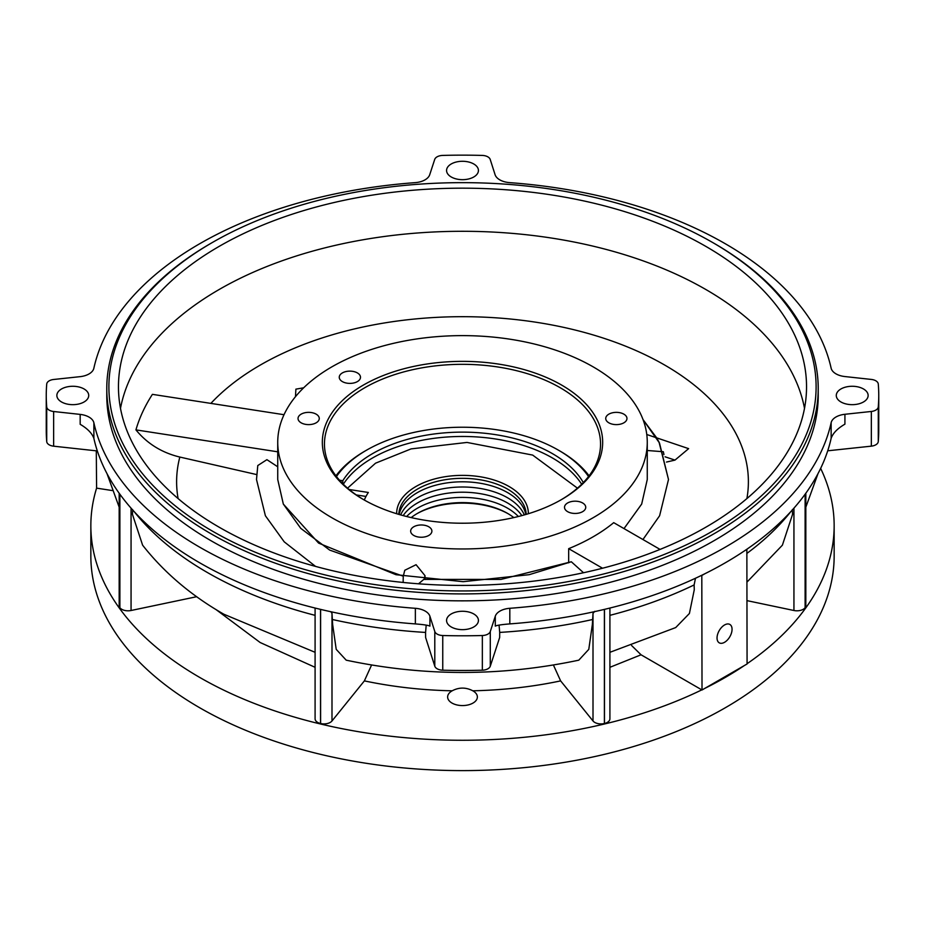 <?xml version="1.0" encoding="UTF-8"?>
<svg xmlns="http://www.w3.org/2000/svg" width="925" height="925" viewBox="0 0 925 925"><rect width="100%" height="100%" fill="white"/><g stroke="black" fill="none" stroke-linecap="round" stroke-linejoin="round"><path stroke-width="1.39" d="M452.186 690.802C459.043 687.206 465.922 687.206 472.814 690.802A14.869 8.579 180 0 1 473.01 690.917A14.869 8.579 180 0 1 477.369 696.987A14.869 8.579 180 0 1 468.189 704.919A14.869 8.579 180 0 1 451.99 703.058A14.869 8.579 180 0 1 447.631 696.987A14.869 8.579 180 0 1 452.186 690.802C422.32 690.2 393.056 686.905 364.369 680.893L371.572 665.04M631.59 645.5L641.06 654.796L701.809 689.865A371.653 214.577 180 0 1 199.708 677.424A371.653 214.577 180 0 1 90.847 525.701L90.847 556.041A371.653 214.577 0 0 0 199.708 707.764A371.653 214.577 0 0 0 604.73 754.28A371.653 214.577 0 0 0 834.153 556.041L834.153 525.701A371.653 214.577 180 0 1 747.076 663.711M820.648 468.385A371.653 214.577 180 0 1 834.153 525.701M704.7 688.443L744.394 665.526A371.653 214.577 180 0 1 704.7 688.443L702.017 689.992L701.809 575.246A371.653 214.577 180 0 1 509.814 623.901C501.639 624.56 496.794 625.3 495.291 626.121L495.291 616.2A16.985 9.805 180 0 1 509.814 608.292L509.814 623.901M315.09 608.049L315.09 718.794A8.834 5.099 0 0 0 317.668 722.402A8.834 5.099 0 0 0 320.536 723.512L320.605 723.523A8.834 5.099 0 0 0 331.994 720.968L364.369 680.893M472.814 690.802C503.304 690.131 532.58 686.824 560.631 680.893L593.006 720.968A8.834 5.099 0 0 0 594.763 722.413A8.834 5.099 0 0 0 604.395 723.523L604.464 723.512A8.834 5.099 0 0 0 609.91 718.794L609.91 608.049M594.763 611.332L593.006 613.356L593.006 720.968M747.076 581.998L782.388 545.183L792.528 514.427L792.332 509.663M593.006 613.356L592.37 624.41L588.786 649.362L578.796 660.173C501.269 676.557 423.731 676.557 346.204 660.173L336.214 649.35L332.63 624.41L331.994 613.356L330.861 611.737M429.917 616.258L429.917 626.132C428.448 625.312 423.604 624.572 415.36 623.913L415.36 608.303A16.985 9.805 180 0 1 429.917 616.258L434.796 631.509L434.796 666.197L425.616 637.498L425.581 632.434A360.831 208.322 180 0 1 332.722 619.577M592.278 619.577A360.831 208.322 180 0 1 499.708 632.411L499.662 637.487L490.285 666.208L490.285 631.532L495.291 616.2M415.36 623.913A371.653 214.577 180 0 1 199.708 562.805A371.653 214.577 180 0 1 93.876 438.392C92.061 433.282 87.493 428.587 80.174 424.309L80.174 414.4A16.985 9.805 180 0 1 93.876 422.794L93.876 438.392M315.09 652.31L223.919 614.258C191.221 595.573 164.118 572.54 142.612 545.183L132.472 514.427L132.668 509.663M695.484 578.252L694.12 584.935L694.27 589.745L689.414 613.483L675.689 627.589M844.918 414.284L844.918 424.159C837.576 428.425 832.986 433.131 831.147 438.288L831.147 422.69A16.985 9.805 180 0 1 844.918 414.284L871.338 411.463L871.338 446.151A8.498 4.902 0 0 0 878.276 441.56L878.276 406.873A416.25 240.315 180 0 0 878.75 395.472A416.25 240.315 180 0 0 878.276 384.014A8.498 4.902 180 0 0 875.802 380.788A8.498 4.902 180 0 0 871.362 379.435L844.826 376.544A16.985 9.805 180 0 1 835.969 373.839A16.985 9.805 180 0 1 831.124 368.15A371.653 214.577 180 0 0 509.64 182.63A16.985 9.805 180 0 1 499.778 179.843A16.985 9.805 180 0 1 495.083 174.686L490.204 159.424A8.498 4.902 180 0 0 487.857 156.857A8.498 4.902 180 0 0 482.249 155.423A416.25 240.315 180 0 0 442.659 155.423A8.498 4.902 180 0 0 434.715 159.412L429.709 174.733A16.985 9.805 180 0 1 415.186 182.641A371.653 214.577 180 0 0 93.853 368.254A16.985 9.805 0 0 1 80.082 376.66L53.662 379.481A8.498 4.902 180 0 0 46.724 384.072A416.25 240.315 180 0 0 46.25 395.472L46.25 430.148A416.25 240.315 0 0 0 46.724 441.607A8.498 4.902 0 0 0 53.638 446.185L53.638 411.509L80.174 414.4M732.057 629.301A10.614 6.128 -60 0 1 727.42 639.984A10.614 6.128 -60 0 1 719.234 642.829A10.614 6.128 -60 0 1 717.037 637.972A10.614 6.128 -60 0 1 721.673 627.289A10.614 6.128 -60 0 1 729.86 624.444A10.614 6.128 -60 0 1 732.057 629.301M415.36 608.303A371.653 214.577 180 0 1 199.708 547.195A371.653 214.577 180 0 1 93.876 422.794M473.762 163.979A15.933 9.192 0 0 0 456.407 161.979A15.933 9.192 0 0 0 446.567 170.477A15.933 9.192 0 0 0 451.238 176.976A15.933 9.192 0 0 0 468.593 178.976A15.933 9.192 0 0 0 478.433 170.477A15.933 9.192 0 0 0 473.762 163.979M863.464 388.962A15.933 9.192 0 0 0 846.109 386.974A15.933 9.192 0 0 0 836.281 395.472A15.933 9.192 0 0 0 840.941 401.97A15.933 9.192 0 0 0 858.296 403.971A15.933 9.192 0 0 0 868.136 395.472A15.933 9.192 0 0 0 863.464 388.962M424.078 579.42L425.014 575.685L416.077 564.701L404.768 570.274L403.242 576.368L403.138 582.449M418.516 583.802L423.835 579.385L500.922 579.42L571.326 561.764L583.525 572.737M647.269 450.498L663.341 451.735L663.93 454.591M257.786 465.541L256.502 479.508L257.786 465.541L256.502 479.508L257.786 465.541L256.502 479.508L257.786 465.541L256.502 479.508L257.786 465.541L266.909 459.667L277.731 466.79M277.731 442.289A184.769 106.676 180 0 1 391.795 343.742A184.769 106.676 180 0 1 593.145 366.855A184.769 106.676 180 0 1 647.269 442.289A184.769 106.676 180 0 1 533.205 540.847A184.769 106.676 180 0 1 331.855 517.722A184.769 106.676 180 0 1 277.731 442.289L277.731 479.508L283.316 504.044L300.775 528.372L329.658 550.074L403.277 576.206L329.658 550.074L300.775 528.372L283.316 504.044L277.731 479.508L283.316 504.044L300.775 528.372L329.658 550.074L403.277 576.206L329.658 550.074L300.775 528.372L283.316 504.044L277.731 479.508L283.327 504.079L318.605 543.102L396.004 574.714L463.171 581.686L529.146 574.691L571.315 561.764L529.146 574.691L463.171 581.686L396.004 574.714L318.605 543.102L283.327 504.079L277.731 479.508L283.327 504.079L318.605 543.102L396.004 574.714L463.171 581.686L529.146 574.691L571.315 561.764L500.922 579.42L423.835 579.385L500.922 579.42L571.326 561.764L500.922 579.42L423.835 579.385M567.615 511.652A10.614 6.128 180 0 1 564.504 507.316A10.614 6.128 180 0 1 571.06 501.651A10.614 6.128 180 0 1 582.634 502.98A10.614 6.128 180 0 1 585.745 507.316A10.614 6.128 180 0 1 579.189 512.982A10.614 6.128 180 0 1 567.615 511.652M301.134 422.817A10.614 6.128 180 0 1 298.035 418.493A10.614 6.128 180 0 1 304.579 412.828A10.614 6.128 180 0 1 316.153 414.157A10.614 6.128 180 0 1 319.264 418.493A10.614 6.128 180 0 1 312.708 424.147A10.614 6.128 180 0 1 301.134 422.817M473.762 613.957A15.933 9.192 0 0 0 456.407 611.968A15.933 9.192 0 0 0 446.567 620.467A15.933 9.192 0 0 0 451.238 626.965A15.933 9.192 0 0 0 468.593 628.954A15.933 9.192 0 0 0 478.433 620.467A15.933 9.192 0 0 0 473.762 613.957M84.059 388.962A15.933 9.192 0 0 0 66.704 386.974A15.933 9.192 0 0 0 56.864 395.472A15.933 9.192 0 0 0 61.536 401.97A15.933 9.192 0 0 0 78.891 403.971A15.933 9.192 0 0 0 88.719 395.472A15.933 9.192 0 0 0 84.059 388.962M608.847 422.817A10.614 6.128 180 0 1 605.736 418.493A10.614 6.128 180 0 1 612.292 412.828A10.614 6.128 180 0 1 623.866 414.157A10.614 6.128 180 0 1 626.965 418.493A10.614 6.128 180 0 1 620.421 424.147A10.614 6.128 180 0 1 608.847 422.817M342.366 381.597A10.614 6.128 180 0 1 339.255 377.261A10.614 6.128 180 0 1 345.811 371.596A10.614 6.128 180 0 1 357.385 372.925A10.614 6.128 180 0 1 360.496 377.261A10.614 6.128 180 0 1 353.94 382.927A10.614 6.128 180 0 1 342.366 381.597M413.764 535.448A10.614 6.128 180 0 1 410.654 531.112A10.614 6.128 180 0 1 417.21 525.446A10.614 6.128 180 0 1 428.784 526.776A10.614 6.128 180 0 1 431.894 531.112A10.614 6.128 180 0 1 425.338 536.778A10.614 6.128 180 0 1 413.764 535.448M106.78 388.535L106.78 395.472A355.72 205.373 0 0 0 210.969 540.697A355.72 205.373 0 0 0 598.625 585.213A355.72 205.373 0 0 0 818.22 395.472L818.22 388.535A355.72 205.373 180 0 1 598.625 578.275A355.72 205.373 180 0 1 210.969 533.76A355.72 205.373 180 0 1 106.78 388.535A355.72 205.373 180 0 1 210.958 243.31L212.461 242.442A353.604 204.148 180 0 1 712.528 242.442A353.604 204.148 180 0 1 712.539 242.442A353.604 204.148 180 0 1 712.528 531.158A353.604 204.148 180 0 1 212.472 531.158A353.604 204.148 180 0 1 212.461 242.442M714.042 243.31L712.539 242.442L714.031 243.31A355.72 205.373 180 0 1 714.042 243.31A355.72 205.373 180 0 1 818.22 388.535M666.486 462.061L674.984 460.107L688.628 448.648L646.772 434.507M425.014 575.685L425.014 579.524M568.667 562.828L568.667 548.664A184.769 106.676 0 0 0 613.714 522.66L660.068 549.415M303.654 387.806L295.896 389.147L295.468 396.686M364.138 499.939A138.045 79.7 180 0 1 324.455 444.023A138.045 79.7 180 0 1 409.671 370.393A138.045 79.7 180 0 1 560.111 387.667A138.045 79.7 180 0 1 600.545 444.023A138.045 79.7 180 0 1 560.862 499.939M561.614 385.066A140.161 80.926 0 0 0 363.386 385.066A140.161 80.926 0 0 0 363.386 499.512L363.386 499.512A140.161 80.926 0 0 0 561.614 499.512A140.161 80.926 0 0 0 561.614 385.066M705.775 246.351A344.042 198.632 0 0 0 330.838 203.292A344.042 198.632 0 0 0 118.458 386.8A344.042 198.632 0 0 0 219.225 527.25A344.042 198.632 0 0 0 594.162 570.309A344.042 198.632 0 0 0 806.542 386.8A344.042 198.632 0 0 0 705.775 246.351M747.076 600.649L793.939 610.5A8.834 5.099 0 0 0 805.12 607.656L805.155 607.621A8.834 5.099 0 0 0 805.825 605.667L805.825 493.245M119.175 493.245L119.175 605.667A8.834 5.099 0 0 0 119.845 607.621L119.88 607.656A8.834 5.099 0 0 0 131.061 610.5L196.701 596.706M90.847 525.701A371.653 214.577 180 0 1 96.593 488.134L112.237 490.551M553.428 665.04L560.631 680.893M744.394 665.526L747.076 663.977L746.857 549.242A371.653 214.577 180 0 0 831.147 438.288M96.293 450.833L96.593 488.134M747.076 549.357L744.394 550.907A371.653 214.577 0 0 0 746.857 549.242M701.809 575.246A371.653 214.577 0 0 0 704.7 573.824L702.017 575.373M426.194 625.127L425.581 632.434M499.708 632.411L499.061 625.103M871.338 446.151L827.725 450.799M878.276 441.56A416.25 240.315 0 0 0 878.75 430.148L878.75 395.472M831.147 422.69A371.653 214.577 180 0 1 509.814 608.292M704.7 573.824A371.653 214.577 0 0 0 744.394 550.907M434.796 666.197A8.498 4.902 0 0 0 442.751 670.197A416.25 240.315 0 0 0 482.341 670.197A8.498 4.902 0 0 0 490.285 666.208M97.322 450.949L53.638 446.185M490.285 631.532A8.498 4.902 180 0 1 482.341 635.521A416.25 240.315 180 0 1 442.751 635.521A8.498 4.902 180 0 1 434.796 631.509M878.276 406.873A8.498 4.902 180 0 1 871.338 411.463M53.638 411.509A8.498 4.902 180 0 1 46.724 406.919A416.25 240.315 180 0 1 46.25 395.472M602.545 568.227L568.667 548.664M256.664 474.571L179.832 457.054C161.852 452.718 147.225 443.665 135.929 429.882L277.731 451.816M135.929 429.882A331.092 191.151 0 0 1 152.417 394.351L284.021 414.712M525.816 514.485A63.709 36.78 -0 0 0 507.547 492.574A63.709 36.78 -0 0 0 441.445 483.868A63.709 36.78 -0 0 0 399.184 514.485M521.839 515.607A63.709 36.78 -0 0 0 507.547 502.98A63.709 36.78 -0 0 0 417.453 502.98A63.709 36.78 -0 0 0 403.161 515.607M518.37 516.508A63.709 36.78 -0 0 0 507.547 508.183A63.709 36.78 -0 0 0 417.453 508.183A63.709 36.78 -0 0 0 406.63 516.508M524.325 514.913A63.709 36.78 -0 0 0 507.547 497.777A63.709 36.78 -0 0 0 445.457 488.342A63.709 36.78 -0 0 0 400.675 514.913M528.337 513.733A65.837 38.006 0 0 0 509.051 486.504A65.837 38.006 0 0 0 437.028 478.329A65.837 38.006 0 0 0 396.663 513.733M526.198 514.369A63.709 36.78 -0 0 0 507.547 489.105A63.709 36.78 -0 0 0 438.716 480.988A63.709 36.78 -0 0 0 398.802 514.369M339.51 480.202L342.805 480.711L342.805 483.717M342.805 480.711A127.211 73.445 180 0 1 552.456 453.643A127.211 73.445 180 0 1 583.317 482.584M336.469 476.537A135.709 78.348 180 0 1 366.543 450.174A135.709 78.348 180 0 1 558.457 450.174L559.96 451.042A137.825 79.573 180 0 1 589.075 475.82M559.96 451.042L558.457 450.174A135.709 78.348 180 0 1 588.531 476.537M335.925 475.82A137.825 79.573 180 0 1 365.04 451.042L366.543 450.174M513.814 517.595A63.709 36.78 -0 0 0 507.547 513.387L507.547 513.387A63.709 36.78 -0 0 0 417.453 513.387A63.709 36.78 -0 0 0 411.186 517.595M508.288 513.814A65.837 38.006 0 0 0 416.712 513.814M364.311 500.032A100.871 58.24 180 0 1 368.347 492.47L349.141 489.498M365.988 496.436L356.31 494.944M215.791 609.402L260.156 642.517L315.09 667.307M315.09 615.345A360.831 208.322 180 0 1 207.362 572.506A360.831 208.322 180 0 1 134.241 511.698M120.493 408.364A344.042 198.632 180 0 1 219.225 289.467A344.042 198.632 180 0 1 705.775 289.467A344.042 198.632 180 0 1 804.507 408.364M210.877 403.392A285.883 165.055 180 0 1 260.353 365.028A285.883 165.055 180 0 1 585.248 332.676A285.883 165.055 180 0 1 746.891 498.587M790.759 511.698A360.831 208.322 180 0 1 747.076 553.277M694.12 584.935A360.831 208.322 180 0 1 609.91 615.345M647.269 479.508L641.684 504.044L624.005 528.591L641.684 504.044L647.269 479.508L641.684 504.044L624.005 528.591L641.684 504.044L647.269 479.508L641.673 504.079L624.005 528.591L641.673 504.079L647.269 479.508L641.673 504.079L624.005 528.591L641.673 504.079L647.269 479.508L647.269 442.289M609.91 667.307L641.06 654.796M805.155 494.17L805.155 607.621M793.939 508.149L793.939 610.5M805.12 607.656L805.12 494.204M331.994 613.356L331.994 720.968M320.605 609.39L320.605 723.523M320.536 609.378L320.536 723.512M131.061 508.149L131.061 610.5M119.88 494.204L119.88 607.656M119.845 607.621L119.845 494.17M604.464 609.378L604.464 723.512M604.395 723.523L604.395 609.39M442.751 670.197L442.751 635.521M482.341 670.197L482.341 635.521M46.724 406.919L46.724 441.607M665.063 456.8L674.984 460.107M178.109 498.587A285.883 165.055 180 0 1 179.832 457.054M347.557 488.157L375.55 463.182L411.105 448.891L467.009 442.439L532.673 455.088L577.443 488.157M343.314 484.238A127.211 73.445 180 0 1 372.544 457.979A127.211 73.445 180 0 1 552.456 457.979A127.211 73.445 180 0 1 581.686 484.238M256.502 479.508L265.394 515.757L284.229 541.842L315.541 566.401L284.229 541.842L265.394 515.757L256.502 479.508L265.394 515.757L284.229 541.842L315.541 566.401L284.229 541.842L265.394 515.757L256.502 479.508M643.025 419.58L659.479 443.006L668.497 479.508L659.606 515.757L642.944 539.529L659.606 515.757L668.497 479.508L659.606 515.757L642.944 539.529L659.606 515.757L668.497 479.508L659.479 443.006L643.025 419.58L656.623 437.791L643.025 419.58L656.623 437.791L643.025 419.58L659.479 443.006L668.497 479.508L659.028 442.127L656.762 438.022L659.028 442.127L668.497 479.508L659.028 442.127L656.762 438.022L659.028 442.127L668.497 479.508L659.479 443.006L643.025 419.58M805.825 507.189L817.978 473.692M119.175 507.189L107.023 473.692M609.91 652.31L675.689 627.578M277.731 479.508L283.327 504.079L318.605 543.102L396.004 574.714L463.171 581.686L529.146 574.691L571.315 561.764"/></g></svg>
